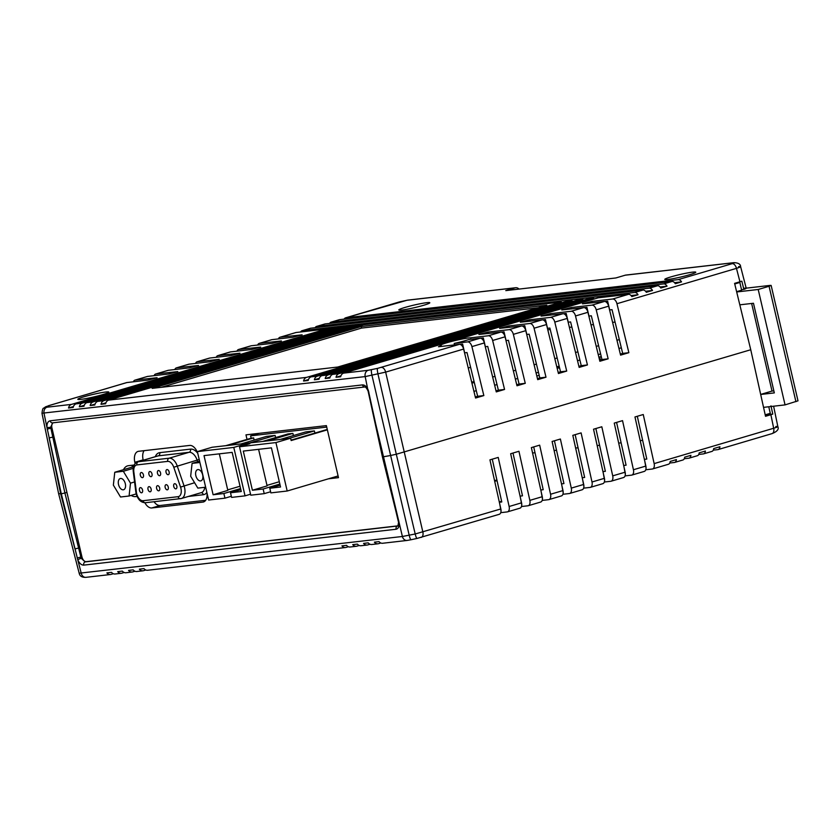 <?xml version="1.0" encoding="UTF-8"?>
<svg xmlns="http://www.w3.org/2000/svg" width="840" height="840" viewBox="0 0 840 840"><rect width="100%" height="100%" fill="white"/><g stroke="black" fill="none" stroke-linecap="round" stroke-linejoin="round"><path stroke-width="1.26" d="M470.999 339.266L470.652 337.806A15.918 1.312 -13.1 0 0 468.689 337.953A15.918 1.312 -13.1 0 0 451.227 341.523A15.918 1.312 -13.1 0 0 440.748 345.24A15.918 1.312 -13.1 0 0 441.168 345.429L438.491 346.752L459.365 344.348A5.303 3.087 -106.5 0 1 463.628 349.062L385.655 372.12L365.18 376.593L42.105 413.228M454.524 344.904L454.178 343.445A15.918 1.312 -13.1 0 0 468.836 339.518L480.081 338.226A5.303 3.087 -106.5 0 1 484.344 342.93L471.912 346.605L483.84 395.577L475.556 398.034L463.628 349.062M47.029 407.201L71.516 404.387L326.245 329.049L330.887 328.514L76.146 403.851L82.341 403.137L337.071 327.8L341.712 327.264L86.972 402.612L93.156 401.898L347.897 326.56L352.538 326.025L97.797 401.363L103.982 400.649L358.722 325.311L363.363 324.786L108.623 400.124L306.548 377.381L561.288 302.043L296.111 332.504L280.235 337.197L302.127 334.824L292.814 337.26L271.95 339.654L259.518 343.329L281.411 340.956L272.097 343.381L251.234 345.776L238.802 349.461L260.694 347.078L251.381 349.514L230.517 351.907L218.085 355.582L239.978 353.209L230.664 355.635L209.79 358.04L197.369 361.715L219.251 359.331L209.937 361.767L189.073 364.161L176.642 367.836L198.534 365.463L189.221 367.889L168.357 370.293L155.925 373.968L177.817 371.595L168.504 374.02L147.641 376.415L135.209 380.09L157.101 377.717L147.787 380.142L126.924 382.546L48.951 405.605L46.053 407.085L47.029 407.201A5.303 4.295 -96.6 0 0 44.058 413.48L46.946 427.392A2.656 0.651 -4.8 0 0 50.663 427.203L64.911 493.007L61.288 493.794L46.946 427.392C46.788 423.538 47.859 421.334 50.148 420.788L362.502 384.899C364.906 384.909 366.849 386.757 368.351 390.432L382.925 456.844L390.306 455.553L383.502 456.771L370.314 401.268L368.319 392.123L368.865 392.123M105.745 392.018A15.918 1.312 166.9 0 1 108.822 392.091A15.918 1.312 166.9 0 1 98.343 395.808A15.918 1.312 166.9 0 1 80.882 399.378A15.918 1.312 166.9 0 1 77.805 399.305A15.918 1.312 166.9 0 1 88.284 395.588A15.918 1.312 166.9 0 1 105.745 392.018M692.696 272.129A15.918 1.312 166.9 0 1 695.772 272.192A15.918 1.312 166.9 0 1 685.293 275.919A15.918 1.312 166.9 0 1 667.832 279.479A15.918 1.312 166.9 0 1 664.755 279.416A15.918 1.312 166.9 0 1 675.234 275.699A15.918 1.312 166.9 0 1 692.696 272.129M426.731 302.683A15.918 1.312 166.9 0 1 429.807 302.746A15.918 1.312 166.9 0 1 419.328 306.474A15.918 1.312 166.9 0 1 401.867 310.034A15.918 1.312 166.9 0 1 398.79 309.971A15.918 1.312 166.9 0 1 409.269 306.254A15.918 1.312 166.9 0 1 426.731 302.683M628.866 352.685L620.582 355.142L608.654 306.169A5.303 3.087 -106.5 0 0 604.391 301.455L582.498 303.828L591.812 301.403L612.675 299.008A5.303 3.087 73.5 0 1 616.949 303.713L628.866 352.685L622.682 353.399L612.034 309.656L609.577 309.96M608.15 358.817L599.865 361.263L587.937 312.291A5.303 3.087 -106.5 0 0 583.674 307.587L561.782 309.96L571.095 307.534L591.958 305.13A5.303 3.087 73.5 0 1 596.222 309.844L608.15 358.817L601.965 359.531L591.318 315.788L588.861 316.082M587.433 364.949L579.149 367.395L567.221 318.423A5.303 3.087 -106.5 0 0 562.947 313.709L541.054 316.092L550.368 313.656L571.242 311.262A5.303 3.087 73.5 0 1 575.505 315.966L587.433 364.949L581.249 365.652L570.601 321.919L568.145 322.214M566.716 371.07L558.432 373.527L546.504 324.544A5.303 3.087 -106.5 0 0 542.231 319.841L520.338 322.214L529.652 319.788L550.515 317.394A5.303 3.087 73.5 0 1 554.788 322.098L566.716 371.07L560.532 371.784L549.875 328.041L547.428 328.346M546 377.202L537.705 379.649L525.788 330.677A5.303 3.087 -106.5 0 0 521.514 325.973L499.622 328.346L508.935 325.909L529.798 323.516A5.303 3.087 73.5 0 1 534.072 328.219L546 377.202L539.805 377.906L529.158 334.173L526.712 334.467M525.273 383.324L516.989 385.781L505.071 336.798A5.303 3.087 -106.5 0 0 500.798 332.094L478.905 334.467L488.219 332.042L509.082 329.647A5.303 3.087 73.5 0 1 513.356 334.352L525.273 383.324L519.089 384.038L508.442 340.294L505.985 340.599M470.652 337.806L488.366 335.769A5.303 3.087 73.5 0 1 492.639 340.483L504.556 389.456L498.372 390.169L487.725 346.427L485.268 346.721M483.84 395.577L477.656 396.291L467.009 352.548L464.552 352.853M643.954 471.471A5.303 3.087 -106.5 0 0 644.259 471.419A5.303 3.087 -106.5 0 0 645.865 466.064L634.966 416.966L643.251 414.519L654.15 463.606L773.682 428.253L770.879 414.697L765.524 416.283L750.75 349.745L396.302 454.241L750.75 349.745L734.591 283.364L739.946 281.778L736.47 268.359L616.949 303.713M79.338 573.195L402.392 536.487L415.202 533.988L396.302 454.241L390.296 455.553L396.302 454.241L377.969 374.02A5.303 0.861 -102.3 0 1 377.548 368.382L459.365 344.348M64.901 493.007L66.927 492.398L64.911 493.007L81.155 558.254L77.721 559.65L81.27 573.374A5.303 4.295 83.4 0 0 85.995 577.332L110.481 574.518A5.303 4.295 83.4 0 1 106.89 572.891L111.531 572.355A5.303 4.295 -96.6 0 0 115.122 573.993L121.306 573.279A5.303 4.295 83.4 0 1 117.716 571.641L122.357 571.106A5.303 4.295 -96.6 0 0 125.948 572.744L132.132 572.029A5.303 4.295 83.4 0 1 128.541 570.402L133.172 569.867A5.303 4.295 -96.6 0 0 136.773 571.505L142.958 570.791A5.303 4.295 83.4 0 1 139.356 569.153L143.997 568.627A5.303 4.295 -96.6 0 0 147.599 570.255L345.524 547.523A5.303 4.295 83.4 0 1 341.922 545.885L346.563 545.349A5.303 4.295 -96.6 0 0 350.165 546.987L356.349 546.273A5.303 4.295 83.4 0 1 352.748 544.635L357.389 544.11A5.303 4.295 -96.6 0 0 360.98 545.738L367.175 545.034A5.303 4.295 83.4 0 1 363.573 543.396L368.214 542.861A5.303 4.295 -96.6 0 0 371.805 544.499L377.99 543.784A5.303 4.295 83.4 0 1 374.399 542.157L379.04 541.622A5.303 4.295 -96.6 0 0 382.631 543.26L407.117 540.446A5.303 4.295 83.4 0 1 402.392 536.487L399.126 522.711A2.656 0.714 -6.3 0 1 398.548 522.354L382.925 456.844L383.45 456.404L382.925 456.844L383.502 456.771L399.126 522.711C399.378 526.523 398.37 528.696 396.092 529.242L83.737 565.131C81.323 565.131 79.317 563.294 77.721 559.65L61.288 493.794L58.758 493.647M536.781 375.827L539.238 375.543M599.676 356.958L601.293 356.769L599.676 356.958L600.38 359.993M559.335 366.881L556.878 367.164M612.675 299.008L628.541 294.315L598.395 297.78L343.665 373.118L368.151 370.304L377.548 368.382M470.61 367.343A23.887 1.964 166.9 0 1 468.237 367.962M361.253 326.519L152.177 388.364L337.733 367.038L546.819 305.204L361.253 326.519L361.62 328.072L538.041 307.797M471.912 346.605A5.303 3.087 73.5 0 0 467.649 341.901L454.178 343.445M504.556 389.456L496.272 391.902L484.344 342.93M477.656 396.291L475.304 396.984M498.372 390.169L496.02 390.863M519.089 384.038L516.736 384.731M539.805 377.906L537.453 378.609M560.532 371.784L558.17 372.477M581.249 365.652L578.886 366.356M601.965 359.531L599.613 360.224M622.682 353.399L620.329 354.102M344.18 319.116A5.303 3.087 73.5 0 1 345.524 317.867A5.303 3.087 73.5 0 1 345.828 317.804L678.269 279.605A5.303 3.087 73.5 0 1 681.545 281.873L674.562 282.681M628.541 294.315A5.303 3.087 73.5 0 1 631.817 296.583L638.033 294.745A5.303 3.087 73.5 0 0 634.756 292.478L643.041 290.031A5.303 3.087 73.5 0 1 646.317 292.299L652.533 290.451A5.303 3.087 73.5 0 0 649.257 288.183L657.542 285.737A5.303 3.087 73.5 0 1 660.828 288.005L667.044 286.167A5.303 3.087 73.5 0 0 663.758 283.899L672.053 281.453A5.303 3.087 73.5 0 1 675.328 283.721L681.545 281.873M519.026 289.086A5.303 4.295 83.4 0 0 515.676 287.731A5.303 4.295 83.4 0 0 515.077 287.847L505.775 290.608L615.867 277.956L625.18 275.205A5.303 4.295 -96.6 0 1 625.769 275.079L733.845 262.668A5.303 4.295 83.4 0 0 733.257 262.784L625.18 275.205M515.077 287.847L407.001 300.269L345.828 317.804M672.053 281.453L339.612 319.641L331.328 322.088L663.758 283.899M657.542 285.737L325.112 323.925L316.827 326.382L649.257 288.183M339.024 373.653L593.754 298.316L587.57 299.019L332.84 374.356L339.024 373.653A5.303 4.295 83.4 0 0 336.031 377.286L340.673 376.751A5.303 4.295 -96.6 0 1 343.665 373.118M328.199 374.892L582.939 299.555L576.755 300.269L322.014 375.606L328.199 374.892A5.303 4.295 83.4 0 0 325.206 378.536L329.847 378A5.303 4.295 -96.6 0 1 332.84 374.356M317.373 376.142L572.114 300.794L565.929 301.507L311.189 376.845L317.373 376.142A5.303 4.295 83.4 0 0 314.381 379.774L319.022 379.239A5.303 4.295 -96.6 0 1 322.014 375.606M643.041 290.031L310.611 328.219L302.316 330.666L634.756 292.478M744.167 288.236C746.949 287.963 746.855 288.362 743.873 289.411L741.521 289.674M743.873 289.411L741.846 281.18L739.946 281.778M733.845 262.668C738.266 262.794 740.523 264.117 740.618 266.627L746.214 288.278M738.581 266.627C741.762 266.301 741.069 266.878 736.47 268.359A5.303 3.087 -106.5 0 0 732.207 263.655C734.506 262.941 734.853 262.647 733.257 262.784M46.925 406.371A5.303 5.218 50.4 0 0 44.741 407.431L43.869 408.156C42.966 407.862 42.346 409.605 42 413.406L58.653 493.815L79.223 573.374C79.853 576.198 82.11 577.521 85.995 577.332L85.995 577.332M71.516 404.387A5.303 4.295 83.4 0 0 68.523 408.019L73.164 407.484A5.303 4.295 -96.6 0 1 76.146 403.851M306.548 377.381A5.303 4.295 83.4 0 0 303.566 381.014L308.196 380.489A5.303 4.295 -96.6 0 1 311.189 376.845M103.982 400.649A5.303 4.295 83.4 0 0 100.999 404.292L105.63 403.757A5.303 4.295 -96.6 0 1 108.623 400.124M93.156 401.898A5.303 4.295 83.4 0 0 90.174 405.531L94.815 405.006A5.303 4.295 -96.6 0 1 97.797 401.363M82.341 403.137A5.303 4.295 83.4 0 0 79.349 406.781L83.989 406.245A5.303 4.295 -96.6 0 1 86.972 402.612M126.326 382.725A5.303 3.087 73.5 0 1 126.62 382.61A5.303 3.087 73.5 0 1 126.924 382.546M135.209 380.09A5.303 3.087 -106.5 0 0 134.904 380.153A5.303 3.087 -106.5 0 0 133.392 381.801M147.042 376.593A5.303 3.087 73.5 0 1 147.336 376.478A5.303 3.087 73.5 0 1 147.641 376.415M155.925 373.968A5.303 3.087 -106.5 0 0 155.621 374.031A5.303 3.087 -106.5 0 0 154.109 375.669M167.759 370.461A5.303 3.087 73.5 0 1 168.053 370.356A5.303 3.087 73.5 0 1 168.357 370.293M176.642 367.836A5.303 3.087 -106.5 0 0 176.337 367.899A5.303 3.087 -106.5 0 0 174.825 369.548M188.475 364.34A5.303 3.087 73.5 0 1 188.769 364.224A5.303 3.087 73.5 0 1 189.073 364.161M197.369 361.715A5.303 3.087 -106.5 0 0 197.053 361.778A5.303 3.087 -106.5 0 0 195.552 363.416M209.202 358.207A5.303 3.087 73.5 0 1 209.486 358.092A5.303 3.087 73.5 0 1 209.79 358.04M218.085 355.582A5.303 3.087 -106.5 0 0 217.781 355.645A5.303 3.087 -106.5 0 0 216.269 357.294M229.918 352.086A5.303 3.087 73.5 0 1 230.202 351.971A5.303 3.087 73.5 0 1 230.517 351.907M238.802 349.461A5.303 3.087 -106.5 0 0 238.497 349.514A5.303 3.087 -106.5 0 0 236.985 351.162M250.635 345.954A5.303 3.087 73.5 0 1 250.929 345.839A5.303 3.087 73.5 0 1 251.234 345.776M259.518 343.329A5.303 3.087 -106.5 0 0 259.214 343.392A5.303 3.087 -106.5 0 0 257.702 345.041M271.352 339.832A5.303 3.087 73.5 0 1 271.645 339.717A5.303 3.087 73.5 0 1 271.95 339.654M280.235 337.197A5.303 3.087 -106.5 0 0 279.93 337.26A5.303 3.087 -106.5 0 0 278.418 338.909M295.512 332.682A5.303 3.087 73.5 0 1 295.796 332.567A5.303 3.087 73.5 0 1 296.111 332.504M300.668 331.979A5.303 3.087 73.5 0 1 302.012 330.729A5.303 3.087 73.5 0 1 302.316 330.666M310.012 328.398A5.303 3.087 73.5 0 1 310.306 328.282A5.303 3.087 73.5 0 1 310.611 328.219M315.168 327.695A5.303 3.087 73.5 0 1 316.512 326.445A5.303 3.087 73.5 0 1 316.827 326.382M324.513 324.104A5.303 3.087 73.5 0 1 324.807 323.988A5.303 3.087 73.5 0 1 325.112 323.925M329.679 323.4A5.303 3.087 73.5 0 1 331.023 322.151A5.303 3.087 73.5 0 1 331.328 322.088M339.014 319.82A5.303 3.087 73.5 0 1 339.308 319.704A5.303 3.087 73.5 0 1 339.612 319.641M336.031 377.286L340.935 375.837M593.943 299.093L593.754 298.316M638.033 294.745L631.05 295.544M303.566 381.014L308.469 379.565M314.381 379.774L319.294 378.326M325.206 378.536L330.11 377.076M572.292 301.581L572.114 300.794M561.466 302.831L561.288 302.043M583.118 300.342L582.939 299.555M652.533 290.451L645.561 291.26M667.044 286.167L660.062 286.965M605.714 301.739L607.635 301.171L609.672 309.929M607.635 301.171L604.968 301.476M584.997 307.87L586.919 307.304L588.956 316.06M586.919 307.304L584.251 307.608M564.28 313.992L566.192 313.425L568.228 322.182M566.192 313.425L563.535 313.73M543.564 320.124L545.475 319.557L547.512 328.314M545.475 319.557L542.819 319.862M522.837 326.256L524.759 325.679L526.795 334.446M524.759 325.679L522.091 325.994M502.12 332.377L504.042 331.81L506.079 340.568M504.042 331.81L501.375 332.115M481.404 338.51L483.326 337.943L485.363 346.7M483.326 337.943L480.659 338.247M460.688 344.631L462.609 344.064L464.646 352.821M462.609 344.064L459.942 344.369M161.311 387.314L361.62 328.072M358.722 325.311L358.901 326.099M100.999 404.292L105.903 402.843M347.897 326.56L348.075 327.348M90.174 405.531L95.078 404.082M337.071 327.8L337.25 328.587M79.349 406.781L84.252 405.332M326.245 329.049L326.435 329.826M68.523 408.019L73.427 406.57M441.399 346.416L441.168 345.429M474.065 381.549A15.918 1.312 166.9 0 1 471.702 382.2M368.151 370.304A5.303 4.295 -96.6 0 0 365.18 376.593L368.319 392.123M547.785 329.816L550.242 329.532M569.394 327.338L571.851 327.054M590.993 324.849L593.45 324.566M612.601 322.371L615.058 322.088M619.311 339.57L616.959 340.263M598.595 345.692L596.243 346.395M577.878 351.824L575.526 352.517M557.162 357.956L554.809 358.649M536.445 364.077L534.082 364.781M515.729 370.209L513.366 370.902M495.002 376.331L492.65 377.034M474.285 382.463L471.933 383.156M621.317 347.792L618.965 348.485M600.6 353.913L598.238 354.617M579.884 360.045L577.521 360.738M559.157 366.167L556.804 366.87M538.44 372.298L536.088 372.992M517.724 378.42L515.371 379.124M497.007 384.552L494.655 385.245M476.291 390.684L473.928 391.377M259.077 433.356L250.614 435.855L326.729 427.108M325.059 425.775L326.424 425.817M262.216 432.989L270.491 432.044M254.132 440.066L253.628 437.892L251.15 438.175L250.614 435.855M293.401 435.55L292.897 433.377L287.952 433.944L262.574 441.452M327.264 429.429L291.07 440.129M275.625 437.588L275.121 435.425L266.459 436.411L241.08 443.919M314.895 433.083L314.391 430.909L305.739 431.907L280.361 439.404M338.09 475.955L287.185 491.012L270.869 492.881L269.798 488.25L280.539 487.011L271.425 447.856L243.285 451.091L252.399 490.245L263.141 489.006L264.222 493.647L270.617 491.757M287.185 491.012L275.919 442.575L239.505 446.765L249.858 443.699L244.136 444.36L233.783 447.416L197.369 451.605L208.635 500.031L224.952 498.162L231.336 496.272M264.222 493.647L250.772 495.191L239.505 446.765M275.121 435.425L249.743 442.921M292.897 433.377L267.529 440.885M314.391 430.909L289.023 438.417M253.628 437.892L228.249 445.399M251.15 438.175L225.771 445.683M197.369 451.605L212.079 447.258L290.63 438.228L275.919 442.575M327.358 429.839L291.165 440.548L290.63 438.228M250.541 494.225L245.049 495.852L233.783 447.416M219.324 453.842L227.829 490.403L213.119 494.76L204.015 455.606L232.155 452.372L241.269 491.526L230.517 492.755L231.599 497.396L245.049 495.852M213.119 494.76L223.871 493.521L224.952 498.162M269.798 488.25L280.119 485.195M279.31 481.73L266.984 485.373M258.594 449.327L267.109 485.898L252.399 490.245M279.856 484.071L263.141 489.006M230.517 492.755L240.839 489.709M240.03 486.234L227.714 489.878M240.576 488.576L223.871 493.521M244.367 445.326L244.136 444.36M143.441 474.905A2.656 1.544 -106.5 0 0 141.141 472.542A2.656 1.544 -106.5 0 0 140.343 475.262A2.656 1.544 -106.5 0 0 142.643 477.624A2.656 1.544 -106.5 0 0 143.441 474.905M142.559 490.035A2.656 1.544 -106.5 0 0 140.259 487.662A2.656 1.544 -106.5 0 0 139.461 490.382A2.656 1.544 -106.5 0 0 141.761 492.755A2.656 1.544 -106.5 0 0 142.559 490.035M176.82 486.098A2.656 1.544 -106.5 0 0 174.521 483.725A2.656 1.544 -106.5 0 0 173.733 486.444A2.656 1.544 -106.5 0 0 176.033 488.817A2.656 1.544 -106.5 0 0 176.82 486.098M169.134 471.954A2.656 1.544 -106.5 0 0 166.834 469.592A2.656 1.544 -106.5 0 0 166.047 472.311A2.656 1.544 -106.5 0 0 168.347 474.673A2.656 1.544 -106.5 0 0 169.134 471.954M168.263 487.074A2.656 1.544 -106.5 0 0 165.963 484.712A2.656 1.544 -106.5 0 0 165.165 487.431A2.656 1.544 -106.5 0 0 167.465 489.804A2.656 1.544 -106.5 0 0 168.263 487.074M160.566 472.941A2.656 1.544 -106.5 0 0 158.267 470.568A2.656 1.544 -106.5 0 0 157.479 473.298A2.656 1.544 -106.5 0 0 159.778 475.661A2.656 1.544 -106.5 0 0 160.566 472.941M159.695 488.061A2.656 1.544 -106.5 0 0 157.395 485.699A2.656 1.544 -106.5 0 0 156.597 488.418A2.656 1.544 -106.5 0 0 158.897 490.781A2.656 1.544 -106.5 0 0 159.695 488.061M151.998 473.918A2.656 1.544 -106.5 0 0 149.709 471.555A2.656 1.544 -106.5 0 0 148.911 474.275A2.656 1.544 -106.5 0 0 151.21 476.648A2.656 1.544 -106.5 0 0 151.998 473.918M151.127 489.048A2.656 1.544 -106.5 0 0 148.827 486.675A2.656 1.544 -106.5 0 0 148.029 489.405A2.656 1.544 -106.5 0 0 150.328 491.768A2.656 1.544 -106.5 0 0 151.127 489.048M125.328 483.745A5.838 3.392 -106.5 0 0 120.267 478.538A5.838 3.392 -106.5 0 0 118.524 484.533A5.838 3.392 -106.5 0 0 123.585 489.741A5.838 3.392 -106.5 0 0 125.328 483.745M202.65 474.863A5.838 3.392 -106.5 0 0 197.589 469.655A5.838 3.392 -106.5 0 0 195.846 475.65A5.838 3.392 -106.5 0 0 200.897 480.858A5.838 3.392 -106.5 0 0 202.65 474.863M199.899 462.483L192.077 463.386L190.669 476.238L197.841 488.114L205.653 487.221M192.077 463.386L199.584 461.16M130.494 483.157L123.333 471.282L114.765 472.269L113.358 485.121L120.519 496.997L129.087 496.01L130.494 483.157L134.568 481.95M123.333 471.282L133.224 468.353M114.765 472.269L133.529 466.715M129.087 496.01L136.206 493.909M499.286 501.942A23.887 1.964 -13.1 0 0 501.638 501.333M492.272 459.165L501.774 501.963L499.349 502.247M512.988 453.044L522.49 495.831L520.065 496.125M533.715 446.911L543.207 489.709L540.792 489.993M554.432 440.78L563.924 483.578L561.509 483.872M575.148 434.658L584.65 477.456L582.225 477.74M595.865 428.526L605.367 471.324L602.942 471.618M616.581 422.405L626.083 465.203L623.658 465.486M637.308 416.272L646.8 459.07L644.375 459.354M642.653 440.36L640.227 440.643M621.117 442.838L618.692 443.111M599.592 445.305L597.167 445.589M578.057 447.783L575.631 448.056M556.532 450.251L554.106 450.534M535.006 452.729L532.581 453.012M654.15 463.606A5.303 3.087 73.5 0 1 652.544 468.962A5.303 3.087 73.5 0 1 652.239 469.024L645.771 469.77M623.238 477.603A5.303 3.087 -106.5 0 0 623.543 477.54A5.303 3.087 -106.5 0 0 625.149 472.185L614.25 423.098L622.534 420.641L633.433 469.739A5.303 3.087 73.5 0 1 631.827 475.094A5.303 3.087 73.5 0 1 631.523 475.156L625.054 475.892M602.511 483.735A5.303 3.087 -106.5 0 0 602.826 483.672A5.303 3.087 -106.5 0 0 604.433 478.317L593.534 429.219L601.818 426.772L612.717 475.86A5.303 3.087 73.5 0 1 611.111 481.215A5.303 3.087 73.5 0 1 610.806 481.278L604.327 482.024M581.795 489.856A5.303 3.087 -106.5 0 0 582.099 489.794A5.303 3.087 -106.5 0 0 583.706 484.439L572.817 435.351L581.101 432.894L592 481.992A5.303 3.087 73.5 0 1 590.394 487.347A5.303 3.087 73.5 0 1 590.079 487.41L583.611 488.156M561.078 495.989A5.303 3.087 -106.5 0 0 561.383 495.925A5.303 3.087 -106.5 0 0 562.989 490.57L552.101 441.473L560.385 439.026L571.284 488.114A5.303 3.087 73.5 0 1 569.667 493.469A5.303 3.087 73.5 0 1 569.363 493.531L562.895 494.277M540.361 502.11A5.303 3.087 -106.5 0 0 540.666 502.047A5.303 3.087 -106.5 0 0 542.273 496.692L531.374 447.605L539.669 445.147L550.557 494.245A5.303 3.087 73.5 0 1 548.95 499.601A5.303 3.087 73.5 0 1 548.646 499.663L542.178 500.409M519.645 508.242A5.303 3.087 -106.5 0 0 519.95 508.179A5.303 3.087 -106.5 0 0 521.556 502.824L510.657 453.726L518.942 451.28L529.841 500.367A5.303 3.087 73.5 0 1 528.234 505.733A5.303 3.087 73.5 0 1 527.93 505.785L521.462 506.531M497.049 480.68A23.887 1.964 166.9 0 1 494.697 481.288M494.55 480.617A15.918 1.312 -13.1 0 0 496.892 479.966M498.929 514.364A5.303 3.087 -106.5 0 0 499.233 514.311A5.303 3.087 -106.5 0 0 500.84 508.945L489.941 459.858L498.225 457.411L509.124 506.499A5.303 3.087 73.5 0 1 507.518 511.854A5.303 3.087 73.5 0 1 507.213 511.917L500.745 512.663M775.782 426.52C778.995 426.29 778.302 426.867 773.682 428.253A5.303 3.087 73.5 0 1 772.075 433.608L718.137 449.568A5.303 3.087 73.5 0 0 719.912 446.744L713.696 448.581A5.303 3.087 73.5 0 1 711.921 451.406L703.637 453.852A5.303 3.087 73.5 0 0 705.4 451.028L699.185 452.865A5.303 3.087 73.5 0 1 697.421 455.69L689.125 458.147A5.303 3.087 73.5 0 0 690.9 455.322L684.684 457.159A5.303 3.087 73.5 0 1 682.909 459.984L674.625 462.431A5.303 3.087 73.5 0 0 676.4 459.606L670.183 461.444A5.303 3.087 73.5 0 1 668.409 464.268L652.544 468.962M674.625 462.431A5.303 3.087 73.5 0 1 674.321 462.494L669.753 463.019M689.125 458.147A5.303 3.087 73.5 0 1 688.821 458.209L684.254 458.724M703.637 453.852A5.303 3.087 73.5 0 1 703.322 453.915L698.764 454.44M718.137 449.568A5.303 3.087 73.5 0 1 717.832 449.631L713.265 450.145M377.99 543.784A5.303 4.295 83.4 0 0 378.588 543.669L380.846 542.997M367.175 545.034A5.303 4.295 83.4 0 0 367.762 544.908L370.02 544.247M356.349 546.273A5.303 4.295 83.4 0 0 356.937 546.158L359.195 545.486M345.524 547.523A5.303 4.295 83.4 0 0 346.112 547.397L348.369 546.735M142.958 570.791A5.303 4.295 83.4 0 0 143.546 570.675L145.803 570.003M132.132 572.029A5.303 4.295 83.4 0 0 132.72 571.914L134.978 571.242M121.306 573.279A5.303 4.295 83.4 0 0 121.905 573.153L124.163 572.492M110.481 574.518A5.303 4.295 83.4 0 0 111.08 574.403L113.337 573.731M52.742 437.147L49.119 437.892L60.701 493.857L61.288 493.794M765.23 414.971L772.779 414.099L770.973 405.846M770.879 414.697L772.779 414.099M371.543 369.695A5.303 0.861 -102.3 0 0 371.973 375.333L409.206 535.301A5.303 0.861 77.7 0 0 411.044 539.742L417.05 538.429A5.303 0.861 77.7 0 1 415.202 533.988L500.84 508.945M623.721 465.465L625.338 474.348M644.438 459.344L646.065 468.227M603.005 471.597L604.622 480.48M582.288 477.719L583.905 486.602M561.561 483.851L563.188 492.733M540.845 489.983L542.472 498.866M520.128 496.104L521.756 504.987M499.411 502.236L501.029 511.119M559.429 367.258L556.973 367.542M559.587 367.909L557.13 368.193M131.114 495.411A15.918 9.251 -106.5 0 0 135.681 496.587L137.088 496.43M336.714 476.364L338.153 476.196M254.594 433.87L254.772 434.627M144.091 450.66A10.615 6.163 -106.5 0 0 143.136 459.858L143.22 460.236M133.182 465.14A15.918 9.251 -106.5 0 0 131.786 467.229M154.056 501.743A10.615 6.163 -106.5 0 0 160.104 505.512L205.684 500.273M53.141 422.782A5.303 3.087 -106.5 0 0 51.954 428.054L81.931 556.857A5.303 3.087 -106.5 0 0 86.226 561.655L397.961 525.84A5.303 3.087 -106.5 0 0 397.992 525.83M328.43 478.81L338.489 477.656L326.382 425.618L245.973 434.858L247.023 439.394M144.89 502.772A10.615 6.163 -106.5 0 0 151.82 507.959L202.85 502.1A10.615 6.163 -106.5 0 0 203.459 501.974A10.615 6.163 -106.5 0 0 206.945 492.786M134.169 465.024L128.489 465.675A15.918 9.251 -106.5 0 0 127.564 465.864A15.918 9.251 -106.5 0 0 123.501 469.686M197.768 453.338A10.615 6.163 -106.5 0 0 189.661 445.431L138.632 451.29A10.615 6.163 -106.5 0 0 138.023 451.416A10.615 6.163 -106.5 0 0 134.841 462.305L135.146 463.565M746.183 288.151L770.123 285.401L771.141 285.432L769.073 286.272L758.205 289.485L736.68 291.963M771.141 285.432L798 400.838L785.053 404.891L763.539 407.369M785.053 404.891L758.205 289.485M760.683 394.475L774.333 392.899L753.47 303.261L739.82 304.826M765.198 414.834L770.291 413.322L768.768 406.77M736.197 282.881L739.841 282.461L741.636 290.189L736.617 291.68M734.738 283.973L739.841 282.461M773.85 390.863L772.013 391.072L751.632 303.471M760.673 394.422L772.013 391.072M50.148 420.788A2.656 2.152 83.4 0 0 52.532 422.856L52.532 422.856A2.656 2.152 83.4 0 0 52.826 422.793L50.663 427.203M362.502 384.899A2.656 2.152 83.4 0 0 364.885 386.967L364.885 386.967C365.747 387.041 366.755 388.3 367.931 390.768M488.366 335.769L500.798 332.094M509.082 329.647L521.514 325.973M529.798 323.516L542.231 319.841M550.515 317.394L562.947 313.709M571.242 311.262L583.674 307.587M591.958 305.13L604.391 301.455M467.649 341.901L480.081 338.226M381.381 367.416A5.303 3.087 -106.5 0 1 385.655 372.12L422.867 532.014A5.303 3.087 73.5 0 1 421.26 537.369A5.303 3.087 73.5 0 1 420.945 537.432M608.654 306.169L596.222 309.844M587.937 312.291L575.505 315.966M567.221 318.423L554.788 322.098M546.504 324.544L534.072 328.219M525.788 330.677L513.356 334.352M505.071 336.798L492.639 340.483M678.269 279.605L732.207 263.655M51.944 428.001L47.166 429.082M43.869 408.156A5.303 5.218 50.4 0 1 46.053 407.085M48.321 405.804A5.303 3.087 73.5 0 1 48.647 405.668A5.303 3.087 73.5 0 1 48.951 405.605M399.168 302.022A5.303 3.087 73.5 0 1 399.462 301.906A5.303 3.087 73.5 0 1 399.767 301.854M345.524 317.867L399.462 301.906L407.6 300.143A5.303 4.295 83.4 0 0 407.001 300.269M592.148 302.862L591.812 301.403M571.431 308.994L571.095 307.534M550.715 315.116L550.368 313.656M529.998 321.248L529.652 319.788M509.271 327.38L508.935 325.909M488.555 333.501L488.219 332.042M52.521 422.856L364.885 386.967M201.085 492.692A2.656 2.152 -96.6 0 1 203.333 494.729L188.422 496.44M136.909 464.919A7.959 4.62 -106.5 0 0 133.833 471.828L136.385 492.167A7.959 4.62 -106.5 0 0 136.626 493.511A7.959 4.62 -106.5 0 0 143.062 500.714L178.101 496.681A7.959 4.62 -106.5 0 0 180.558 487.095L173.754 467.24A7.959 4.62 -106.5 0 0 167.696 461.381L136.909 464.919A2.656 2.152 -96.6 0 1 138.39 461.727L158.277 455.847A10.615 6.163 -106.5 0 0 157.657 455.973L137.771 461.853A10.615 6.163 73.5 0 1 138.39 461.727L169.176 458.189A10.615 6.163 73.5 0 1 177.24 466.011L184.044 485.856A10.615 6.163 73.5 0 1 184.559 487.631A10.615 6.163 73.5 0 1 181.377 498.519L201.275 492.639A10.615 6.163 -106.5 0 0 204.782 487.316M206.871 492.45A13.272 7.707 73.5 0 1 203.333 494.729M136.385 492.167A2.656 0.588 172.9 0 1 135.817 491.883L133.266 471.544A2.656 0.588 172.9 0 0 133.833 471.828M180.558 487.095L194.597 482.738M155.305 456.666A13.272 7.707 73.5 0 1 159.747 452.655L190.533 449.117A13.272 7.707 73.5 0 1 197.778 453.369M145.73 502.677A2.656 2.152 -96.6 0 1 145.435 502.73L181.377 498.519A10.615 6.163 73.5 0 1 180.768 498.645A2.656 2.152 -96.6 0 1 178.101 496.681M173.754 467.24L197.138 460.12A10.615 6.163 -106.5 0 0 189.063 452.308L158.277 455.847A2.656 2.152 -96.6 0 0 159.747 452.655M197.684 461.727L197.138 460.12L199.185 459.449M167.696 461.381A2.656 2.152 -96.6 0 1 169.176 458.189L189.063 452.308A2.656 2.152 -96.6 0 0 190.533 449.117M135.817 491.883L136.112 493.5C137.791 499.548 140.9 502.625 145.435 502.73A2.656 2.152 -96.6 0 1 143.062 500.714M85.995 561.666L85.197 561.897A2.656 2.152 83.4 0 0 83.737 565.131M81.155 558.254L85.197 561.897L397.551 526.008A2.656 2.152 83.4 0 0 396.092 529.242M509.124 506.499L521.556 502.824M529.841 500.367L542.273 496.692M550.557 494.245L562.989 490.57M571.284 488.114L583.706 484.439M592 481.992L604.433 478.317M612.717 475.86L625.149 472.185M633.433 469.739L645.865 466.064M60.711 493.857L74.939 548.898L78.55 548.069M398.548 522.354L397.919 525.903M77.154 557.97L81.921 556.804M407.117 540.446L411.044 539.742A5.303 0.861 77.7 0 0 411.117 539.711M499.233 514.311L417.05 538.429A5.303 0.861 77.7 0 0 417.113 538.398M398.307 521L398.853 521.01M136.994 496.209L135.681 496.587M204.047 501.743L202.85 502.1M160.104 505.512L151.82 507.959M143.136 459.858L134.841 462.305M795.921 401.678L769.073 286.272M44.741 407.431L48.647 405.668L126.62 382.61M339.308 319.704L331.023 322.151M324.807 323.988L316.512 326.445M310.306 328.282L302.012 330.729M295.796 332.567L279.93 337.26M271.645 339.717L259.214 343.392M250.929 345.839L238.497 349.514M230.202 351.971L217.781 355.645M209.486 358.092L197.053 361.778M188.769 364.224L176.337 367.899M168.053 370.356L155.621 374.031M147.336 376.478L134.904 380.153M407.6 300.143L515.676 287.731M382.41 456.824L370.314 401.268M137.771 461.853C134.274 463.27 132.783 466.505 133.266 471.544M519.95 508.179L507.518 511.854M540.666 502.047L528.234 505.733M561.383 495.925L548.95 499.601M582.099 489.794L569.667 493.469M602.826 483.672L590.394 487.347M623.543 477.54L611.111 481.215M644.259 471.419L631.827 475.094M773.619 406.214L777.84 426.594C779.121 429.198 777.2 431.54 772.075 433.608M382.41 456.834L396.081 512.001"/></g></svg>
